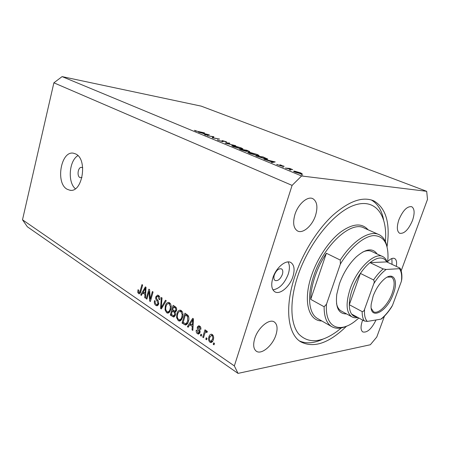 <?xml version="1.0" encoding="UTF-8"?>
<svg xmlns="http://www.w3.org/2000/svg" width="450" height="450" viewBox="0 0 450 450"><rect width="100%" height="100%" fill="white"/><g stroke="black" fill="none" stroke-linecap="round" stroke-linejoin="round"><path stroke-width="0.67" d="M82.733 167.839L81.737 167.4C78.131 166.584 76.522 175.944 79.971 177.587L81.968 177.604M75.735 153.973L73.547 153.225C60.924 150.362 55.271 183.212 67.185 189.264L69.896 190.232C82.434 193.101 87.992 159.339 75.735 153.973M77.923 155.616C69.097 160.706 67.449 182.183 75.341 188.741M282.352 274.489C283.157 271.749 282.892 269.893 281.559 268.914C278.769 268.211 276.356 270.225 274.32 274.95C273.532 277.673 273.791 279.517 275.096 280.485C277.903 281.205 280.322 279.202 282.352 274.489M272.863 277.909C275.963 267.654 286.054 259.273 290.959 262.603C294.311 265.067 294.958 269.752 292.894 276.66C289.772 286.768 279.737 295.228 274.714 291.713C271.519 289.305 270.9 284.704 272.863 277.909M288.056 261.928C289.783 264.921 289.845 268.993 288.231 274.157C284.529 283.562 279.433 288.793 272.936 289.851M396.298 266.383C397.018 262.266 396.467 259.644 394.644 258.525C392.777 257.704 390.454 258.722 387.681 261.574M392.023 264.381L391.899 258.502M387.039 246.735C390.465 223.301 386.061 208.013 373.815 200.874C362.711 196.172 348.958 201.06 332.55 215.533C317.036 230.018 302.484 253.423 294.823 276.542C284.473 307.311 287.747 333.793 300.437 341.657C313.515 348.542 328.899 343.367 346.584 326.143M412.509 220.427C414.872 213.266 414.613 208.693 411.739 206.719C407.188 206.061 402.907 210.398 398.897 219.729C396.608 226.845 396.855 231.362 399.645 233.274C404.224 233.989 408.51 229.703 412.509 220.427M315.529 215.482C317.981 207.101 317.121 201.516 312.941 198.726C307.716 195.739 298.164 203.934 294.952 214.431C292.629 222.694 293.456 228.184 297.428 230.901C302.777 234.096 312.283 225.849 315.529 215.482M275.923 334.986C277.841 328.702 277.335 324.394 274.404 322.048C269.499 318.178 258.036 327.566 254.768 338.439C252.951 344.593 253.429 348.823 256.207 351.118C261.259 355.179 272.644 345.673 275.923 334.986M362.666 320.091L362.368 320.884C360.484 326.571 360.624 330.255 362.79 331.937C367.178 332.927 371.593 328.933 376.037 319.967M212.963 136.721L207.169 135.748L213.862 136.71L213.137 137.824L219.572 139.056L212.226 137.841L212.963 136.721L212.619 137.903M222.581 141.666L217.468 139.933L221.906 141.384L222.356 141.39L221.906 140.664L222.593 140.67L226.153 141.716L226.958 142.352L223.301 140.957L222.862 141.007L223.301 141.469L222.581 141.666M225.118 143.168L229.078 142.965L229.815 143.269L226.631 143.398L235.71 145.693L225.118 143.168M233.471 146.672L231.688 145.71L233.151 145.564L241.071 147.847L242.944 148.849L241.493 148.995L233.471 146.672M249.626 153.354L247.708 152.319L249.109 152.145L257.169 154.468L259.178 155.537L257.794 155.717L249.626 153.354M263.88 159.199L275.231 161.944L272.053 162.579L271.204 162.225L272.239 162.023L263.88 159.199M301.23 174.673L302.794 175.022L301.23 174.673M301.59 175.984L62.094 76.612L201.201 106.133L426.69 191.317L301.59 175.984L292.089 185.389L234.349 365.912L238.011 373.387L370.344 344.751L376.774 337.027L384.469 316.142M294.401 171.084L300.538 172.856L302.248 173.801L301.343 173.947L295.183 172.17L293.512 171.281L294.401 171.084L294.193 171.726M289.327 169.746L290.874 170.1L289.327 169.746M285.311 168.064L289.716 168.424L292.736 169.689L285.311 168.064M282.066 166.742L283.613 167.091L282.066 166.742M280.277 164.886L284.175 166.32L281.087 165.212L281.644 165.926L281.132 165.938L276.621 164.357L280.311 165.606L279.765 164.897L280.277 164.886L280.159 165.257M266.316 159.255L255.864 155.886L263.087 156.949L267.789 159.114L266.316 159.255M241.65 150.007L239.473 149.107L246.746 150.232L249.761 151.588L246.617 151.037L247.061 151.324L246.319 151.391L241.65 150.007M198.456 132.142L209.357 134.854L205.374 135.006L204.654 134.707L205.948 134.662L202.646 133.296L198.456 132.142M196.093 131.029L204.536 132.874L199.575 132.024L194.428 130.32L196.054 131.169M62.094 76.612L53.882 82.817L22.5 219.797L27.354 226.778L238.011 373.387M149.012 291.583L146.891 299.143L146.216 298.688L148.877 289.192L149.602 289.671L150.238 299.121L152.381 291.516L153.067 291.977L150.379 301.517L149.648 301.022L149.012 291.583L149.726 291.532M158.732 304.014L156.893 305.792L155.829 305.376C154.463 304.29 154.029 302.709 154.519 300.634L155.244 300.977C154.935 302.439 155.256 303.542 156.206 304.296L156.949 304.588L158.029 303.57L156.87 300.623C155.857 299.638 155.503 298.356 155.812 296.781L157.579 295.082L158.507 295.442C159.761 296.381 160.178 297.804 159.756 299.7L159.019 299.357L158.209 296.584L157.511 296.308L156.504 297.264L156.442 298.384L158.349 301.016L158.732 304.014M166.236 300.724L161.308 308.953L160.583 308.464L161.314 297.456L162.039 297.934L161.229 307.558L165.493 300.234L166.236 300.724M166.629 312.728L165.049 309.836L165.308 306.045C165.836 303.829 166.894 302.608 168.48 302.377L169.521 302.754C171.253 304.521 171.681 306.804 170.814 309.606L169.093 312.626L167.732 313.132L166.629 312.728L168.846 312.502L168.143 311.839M178.251 320.642L176.614 317.683L176.884 313.836C177.424 311.603 178.504 310.371 180.124 310.14L181.232 310.539C183.015 312.345 183.465 314.674 182.571 317.514L180.793 320.563L179.415 321.064L178.251 320.642L180.467 320.383L179.786 319.759M189.709 324.714L188.184 327.246L187.397 326.711L192.713 318.324L193.461 318.819L192.825 330.407L192.026 329.861L192.274 326.447L189.709 324.714L191.458 324.489M214.481 343.378L214.031 344.841L213.221 344.289L213.671 342.832L214.481 343.378M53.882 82.817L292.089 185.389M22.5 219.797L234.349 365.912M213.278 339.744C212.884 341.387 212.079 342.315 210.87 342.534L209.903 342.191C208.507 340.762 208.187 339.002 208.924 336.904C209.317 335.289 210.122 334.384 211.326 334.187L212.265 334.519C213.66 335.914 213.998 337.652 213.278 339.744M207.039 338.332L206.595 339.778L205.802 339.238L206.246 337.793L207.039 338.332M204.688 333.877L203.524 337.691L202.736 337.151L204.981 329.799L205.774 330.334L205.414 331.509L206.449 330.722L207.382 331.729L206.758 332.584L205.959 331.988L205.29 332.471L204.688 333.877M201.701 334.71L201.263 336.15L200.481 335.616L200.914 334.176L201.701 334.71M199.98 332.589L198.428 334.069L197.426 333.692C196.357 332.871 195.975 331.673 196.284 330.098L197.1 330.491L197.792 332.691L198.388 332.916L199.148 332.241L198.557 330.553C197.528 329.647 197.117 328.472 197.325 327.032L198.726 325.738L199.682 326.104C200.717 326.829 201.099 327.926 200.835 329.394L200.014 328.995L199.395 327.167L198.748 326.902L198.146 327.403L198.208 328.179L198.956 329.186C199.952 330.069 200.289 331.206 199.98 332.589M188.421 321.373C187.926 323.421 186.964 324.641 185.524 325.041L182.047 323.072L184.972 313.178L188.117 315.489C189.067 317.368 189.163 319.331 188.421 321.373M175.416 315.113L173.649 317.031L170.308 315.079L173.143 305.314L175.32 306.765C176.501 307.564 176.906 308.818 176.535 310.522L175.146 312.053L175.416 315.113M142.729 292.961L141.384 295.397L140.692 294.924L145.378 286.864L146.036 287.297L145.457 298.17L144.759 297.692L144.984 294.486L142.729 292.961L144.484 292.838M138.555 293.614L137.745 292.281L137.993 289.761L138.69 290.087L138.887 292.539L139.748 292.281L141.975 284.602L142.644 285.047L140.867 291.454C140.608 292.826 140.04 293.625 139.162 293.85L138.555 293.614L139.939 293.512M401.158 270.861L427.5 199.389L426.69 191.317M214.251 344.121L213.221 344.289M212.197 341.904L209.903 342.191M212.102 341.843L211.449 341.213M209.981 336.746L208.924 336.904M211.596 335.363L212.197 334.474M211.922 335.565L211.41 335.391L209.728 337.438C209.177 338.867 209.351 340.104 210.251 341.145L210.752 341.319L212.445 339.272C212.996 337.843 212.822 336.606 211.922 335.565L213.081 335.391M213.446 339.12L212.445 339.272M206.809 339.086L205.802 339.238M203.737 337.005L202.736 337.151M206.438 331.92L206.618 331.341M207.152 331.267L205.414 331.509M207.219 331.954L206.263 332.089M201.471 335.469L200.481 335.616M199.018 332.831L199.626 333.382L197.426 333.692M200.098 332.106L199.148 332.241M200.132 331.324L199.17 331.459M199.513 326.807L197.325 327.032M199.53 326.739L199.772 326.166M200.908 328.877L200.014 328.995M200.548 327.015L199.395 327.167M188.601 326.554L187.397 326.711M190.778 324.579L191.019 324.197M192.859 329.754L192.026 329.861M193.044 326.346L192.274 326.447M191.863 321.277L190.305 323.719L192.375 325.108L192.774 319.613L191.863 321.277M193.421 319.534L192.774 319.613M193.118 325.012L192.375 325.108M186.773 324.478L184.168 324.512M186.379 324.236L185.676 323.764M183.774 322.858L182.047 323.072M186.66 314.696L186.756 314.364M185.377 314.837L183.133 322.425L185.558 323.764L186.654 323.077L187.667 320.85L187.622 316.569L185.377 314.837L187.172 314.64M188.139 315.517L186.654 315.686M188.623 316.457L187.622 316.569M188.589 320.738L187.667 320.85M187.836 322.931L186.654 323.077M177.424 317.593L176.614 317.683M177.812 313.734L176.884 313.836M180.034 311.389L180.945 310.371M180.782 320.569L180.467 320.383M179.865 319.742L181.699 319.534M180.894 311.698L180.045 311.389C178.813 311.619 178.003 312.604 177.615 314.348C176.951 316.423 177.278 318.139 178.583 319.489L179.421 319.793C180.624 319.601 181.429 318.668 181.834 316.98L182.177 314.539L180.894 311.698L182.199 311.558M182.993 314.449L182.177 314.539M182.739 316.879L181.834 316.98M174.803 316.384L173.852 315.743M172.035 314.893L170.308 315.079M173.678 310.877L173.756 310.59M174.859 306.821L174.949 306.512M175.894 311.676L175.061 311.119L176.366 310.984M173.537 306.945L172.688 309.87L174.859 311.136L175.753 310.196C175.989 308.987 175.646 308.171 174.735 307.744L173.537 306.945L175.337 306.771M176.631 310.106L175.753 310.196M172.356 311.012L171.36 314.432L173.604 315.771L174.679 314.623C174.954 313.346 174.628 312.446 173.694 311.912L172.356 311.012L174.122 310.832M175.551 314.527L174.679 314.623M165.836 309.757L165.049 309.836M166.202 305.961L165.308 306.045M168.463 303.604L169.324 302.636M170.482 303.784L168.39 303.609L170.224 303.446M168.39 303.609C167.186 303.834 166.399 304.813 166.016 306.54C165.375 308.593 165.684 310.275 166.956 311.591L167.737 311.884C168.919 311.698 169.706 310.77 170.1 309.094L170.438 306.686L169.194 303.902M171.225 306.608L170.438 306.686M170.972 309.004L170.1 309.094M161.668 308.357L160.583 308.464M162.203 307.463L161.229 307.558M158.113 305.218L155.829 305.376M158.046 305.173L157.359 304.549M158.85 303.497L158.029 303.57M156.757 296.702L155.812 296.781M158.147 296.257L158.574 295.487M159.851 299.284L159.019 299.357M159.474 296.483L158.209 296.584M147.043 298.62L146.216 298.688M151.071 299.053L150.238 299.121M150.536 300.943L149.648 301.022M141.683 294.851L140.692 294.924M145.485 297.636L144.759 297.692M145.654 294.435L144.984 294.486M144.63 289.665L143.252 292.005L145.069 293.231L145.429 288.067L144.63 289.665M145.997 288.034L145.429 288.067M145.721 293.181L145.069 293.231M138.611 292.219L137.745 292.281M140.631 292.213L139.748 292.281M140.299 292.989L140.085 292.584M300.504 173.604L301.168 173.458L299.902 172.772L295.211 171.422L294.531 171.557L300.448 173.796M289.62 168.727L289.716 168.424M280.642 165.853L280.834 165.24M281.093 165.932L281.216 165.544M277.515 164.863L277.605 164.571M272.07 162.574L272.239 162.023M272.571 161.961L273.78 161.719L269.494 160.689L272.571 161.961L272.396 162.512M273.611 162.264L273.78 161.719M266.985 159.334L267.176 158.698M263.104 157.146L257.366 156.308L265.556 158.94L266.698 158.833L263.104 157.146M257.046 155.407L258.142 155.278L256.472 154.373L249.84 152.443L248.743 152.589L256.995 155.576M246.504 151.419L246.617 151.037M247.708 150.812L244.412 150.053L248.355 151.352L247.708 150.812M244.148 150.137L240.953 149.524L245.588 151.093L246.037 151.031L244.148 150.137M240.778 148.703L241.926 148.59L240.368 147.746L233.854 145.856L232.706 145.974L240.733 148.86M228.977 143.303L229.078 142.965M217.62 140.062L217.71 139.753M222.317 141.621L222.593 140.67M226.052 142.076L226.153 141.716M222.666 141.677L222.862 141.007L222.683 141.683M223.037 141.716L223.155 141.311M213.761 137.059L213.862 136.71M205.858 134.989L205.948 134.662M206.364 134.646L207.883 134.595L203.76 133.571L206.364 134.646L206.269 134.972M207.787 134.916L207.883 134.595M195.294 130.882L195.379 130.573M346.545 313.903C338.625 314.044 335.368 307.513 336.774 294.317L339.435 283.77C343.418 272.824 349.043 263.846 356.31 256.838C365.794 248.67 372.713 247.714 377.072 253.969M371.858 251.544C369.366 250.268 366.317 250.436 362.717 252.051M385.397 241.526L385.594 238.371C386.769 213.688 374.558 198.112 354.189 205.256C333.917 212.164 308.498 243.444 297.686 276.362C289.361 301.5 290.301 323.944 298.794 334.108C308.441 343.777 321.227 342.844 337.151 331.307L341.409 327.887M322.757 339.233C313.954 343.35 306.18 343.918 299.43 340.937M314.916 276.722C312.165 284.946 310.764 292.489 310.714 299.351L326.374 253.249C321.548 260.657 317.728 268.481 314.916 276.722M346.168 326.301C340.431 328.843 335.548 328.911 331.515 326.503C326.554 323.28 324.09 316.704 324.124 306.759L310.714 299.351M326.374 253.249L340.256 260.061C353.048 240.137 370.136 229.703 379.322 234.776C383.169 236.79 385.701 240.632 386.921 246.308M324.124 306.759L326.486 304.206C324.686 327.195 339.227 333.849 355.123 321.148L358.858 318.021M387.529 262.277L387.973 258.131C388.418 243.338 383.625 235.828 373.596 235.597C363.881 236.273 350.438 247.5 340.386 264.032L340.256 260.061M326.486 304.206L340.386 264.032M371.149 199.879C377.578 203.558 381.724 210.178 383.586 219.735M336.521 303.525C337.275 307.058 338.749 309.499 340.948 310.843L351.748 316.749C346.14 312.502 345.623 303.193 350.19 288.816C356.991 268.571 374.951 251.522 383.029 256.736C384.913 257.743 386.286 259.532 387.141 262.097M373.14 296.083C375.857 288.956 379.53 283.337 384.159 279.225C393.429 271.035 398.649 280.266 393.351 293.777C387.118 312.188 369.073 321.294 371.222 304.043L373.14 296.083M371.272 308.441L373.444 311.698C378.073 314.809 388.136 304.808 392.13 293.439C394.993 285.013 394.779 279.562 391.489 277.076L387.248 277.104M400.191 268.425C401.591 271.17 402.131 274.702 401.816 279.017L401.411 281.273C402.069 275.636 401.417 271.44 399.454 268.678L386.162 269.466C381.808 272.689 377.679 277.431 373.787 283.702C374.439 282.341 374.366 281.081 373.567 279.934C376.639 275.4 379.839 271.733 383.169 268.926L369.979 262.626C377.809 256.691 383.394 256.455 386.741 261.906L369.979 262.626C366.637 265.365 363.448 268.965 360.399 273.42C357.03 278.421 354.336 283.748 352.316 289.401C350.348 295.043 349.346 300.15 349.312 304.723C349.318 308.79 350.094 311.912 351.636 314.094C353.014 315.973 354.836 316.963 357.098 317.059M357.913 317.509C355.545 318.037 353.486 317.784 351.748 316.749M373.567 279.934L360.399 273.42L349.312 304.723L362.171 311.603C363.397 311.518 364.196 310.736 364.579 309.257C364.123 315.011 365.034 319.061 367.307 321.412L380.897 319.157C385.048 315.816 388.918 311.214 392.501 305.359L401.411 281.273M373.787 283.702L364.579 309.257M367.307 321.412L364.331 320.996C362.841 318.825 362.121 315.692 362.171 311.603M351.636 314.094L364.331 320.996M392.501 305.359L391.652 306.934C388.558 311.749 385.228 315.709 381.662 318.797L380.897 319.157M399.454 268.678L400.072 268.206L399.69 267.975L386.741 261.906M383.169 268.926L386.162 269.466M199.839 330.379L198.557 330.553M193.292 321.863L192.578 321.947M174.667 316.294L172.451 316.541M176.203 307.598L174.735 307.744M175.877 311.687L173.694 311.912M162.99 306.141L161.961 306.236M157.995 300.527L156.87 300.623M145.879 290.222L145.254 290.261M140.985 291.021L140.181 291.077M378.394 234.366L364.354 228.144C351.411 220.095 323.544 245.301 313.689 276.081C306.866 295.942 308.801 313.431 317.312 318.403L318.167 318.892M321.756 320.94C308.374 321.007 302.844 300.735 311.569 275.501C317.329 258.412 328.714 241.369 340.239 232.346C352.485 223.47 361.783 222.626 368.123 229.815M290.576 262.406L290.959 262.603M372.279 200.244L373.815 200.874M312.486 198.529L312.941 198.726M274.067 321.846L274.404 322.048M70.808 190.294L69.896 190.232M210.87 342.534L211.399 342.45M211.41 335.391L212.934 335.166M211.072 341.274L212.788 341.004M205.959 331.988L207.332 331.796M198.596 332.887L199.946 332.696M198.748 326.902L200.334 326.694M198.428 334.069L198.833 334.012M185.839 323.73L187.521 323.522M179.415 321.064L179.949 321.002M180.045 311.389L181.941 311.192M173.649 317.031L173.97 316.997M173.857 315.743L175.247 315.591M167.732 313.132L168.216 313.082M168.148 311.839L169.942 311.653M157.191 304.566L158.591 304.436M157.511 296.308L159.272 296.168M156.893 305.792L157.286 305.752M139.297 292.641L140.501 292.551M301.112 173.621L301.022 173.903M294.531 171.557L294.441 171.844M280.845 165.268L280.659 165.859M266.653 158.985L266.558 159.289M258.086 155.447L257.996 155.745M248.743 152.589L248.642 152.916M241.875 148.753L241.791 149.04M232.706 145.974L232.611 146.295M331.515 326.503L318.15 318.881M391.174 276.924L391.489 277.076M382.449 256.466L371.272 251.269"/></g></svg>
